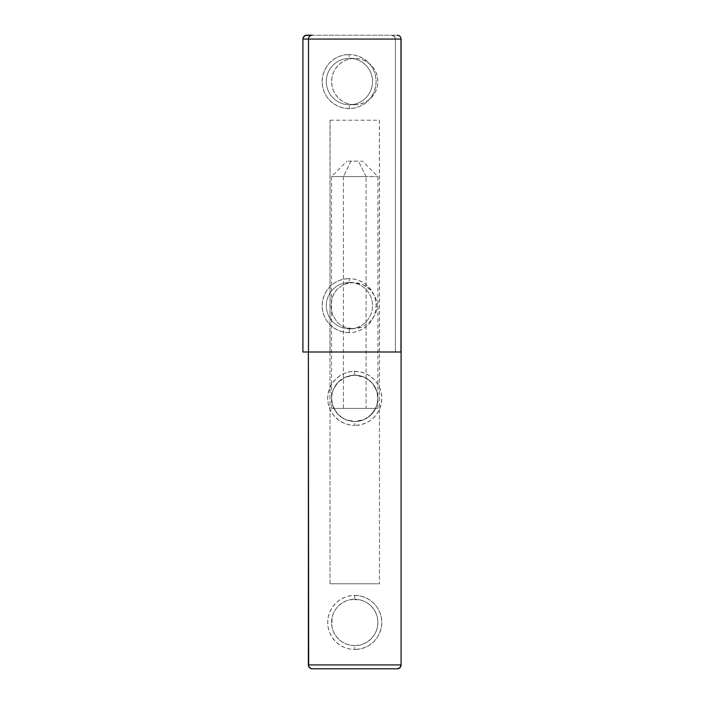 <?xml version="1.0" encoding="UTF-8"?>
<svg xmlns="http://www.w3.org/2000/svg" width="704" height="704" viewBox="0 0 704 704"><rect width="100%" height="100%" fill="white"/><g stroke="black" fill="none" stroke-linecap="round" stroke-linejoin="round"><path stroke-width="0.53" stroke-dasharray="3.52 2.64" d="M354.737 421.538A23.179 23.179 0 0 1 331.558 398.358A23.179 23.179 0 0 1 354.737 375.179L354.737 371.316A27.042 27.042 0 0 0 327.694 398.358A27.042 27.042 0 0 0 354.737 425.401L354.737 421.538L349.738 420.992L345.127 419.461L341.15 417.146L336.503 412.676L332.622 405.31L331.558 398.297L332.077 393.483L333.379 389.338L337.92 382.404L345.145 377.256L349.738 375.725L354.737 375.179A23.179 23.179 0 0 0 331.558 398.358A23.179 23.179 0 0 0 354.737 421.538L364.311 419.47L371.536 414.33L376.086 407.387L377.397 403.242L377.916 398.42L377.414 393.562L376.112 389.391L371.58 382.43L364.329 377.265L354.737 375.179L345.145 377.256L337.92 382.404L333.379 389.338L332.077 393.483L331.558 398.297L332.059 403.154L333.353 407.326L337.885 414.278L345.127 419.461L354.737 421.538A23.179 23.179 0 0 0 377.916 398.358A23.179 23.179 0 0 0 354.737 375.179L359.726 375.725L364.329 377.265L368.315 379.57L372.962 384.041L376.842 391.398L377.916 398.42L376.825 405.39L374.132 411.048L368.289 417.164L364.311 419.47L359.709 421.001L354.737 421.538L354.737 425.401L349.457 424.882L344.388 423.35L339.706 420.851L335.614 417.481L332.253 413.389L329.754 408.707L328.214 403.638L327.694 398.358L328.214 393.087L329.754 388.01L332.253 383.337L335.614 379.236L339.706 375.874L344.388 373.375L349.457 371.835L354.737 371.316L360.008 371.835L365.086 373.375L369.758 375.874L373.859 379.236L377.221 383.337L379.72 388.01L381.26 393.087L381.779 398.358L381.26 403.638L379.72 408.707L377.221 413.389L373.859 417.481L369.758 420.851L365.086 423.35L360.008 424.882L354.737 425.401A27.042 27.042 0 0 0 381.779 398.358A27.042 27.042 0 0 0 354.737 371.316L354.737 375.179A23.179 23.179 0 0 1 377.916 398.358A23.179 23.179 0 0 1 354.737 421.538M354.737 645.621A23.179 23.179 0 0 1 331.558 622.442A23.179 23.179 0 0 1 354.737 599.262L354.737 595.399A27.042 27.042 0 0 0 327.694 622.442A27.042 27.042 0 0 0 354.737 649.484L354.737 645.621A23.179 23.179 0 0 1 331.558 622.442A23.179 23.179 0 0 1 354.737 599.262A23.179 23.179 0 0 0 331.558 622.442A23.179 23.179 0 0 0 354.737 645.621A23.179 23.179 0 0 0 377.916 622.442A23.179 23.179 0 0 0 354.737 599.262A23.179 23.179 0 0 1 377.916 622.442A23.179 23.179 0 0 1 354.737 645.621L350.214 645.172L345.866 643.852L341.854 641.714L338.342 638.827L335.465 635.316L333.318 631.312L331.998 626.965L331.998 617.918L333.318 613.571L335.465 609.558L338.342 606.047L341.854 603.161L345.866 601.022L350.214 599.702L359.26 599.702L363.607 601.022L367.611 603.161L371.122 606.047L374.009 609.558L376.147 613.571L377.467 617.918L377.916 622.442L377.467 626.965L376.147 631.312L374.009 635.316L371.122 638.827L367.611 641.714L363.607 643.852L359.26 645.172L354.737 645.621L354.737 649.484L349.457 648.965L344.388 647.425L339.706 644.926L335.614 641.564L332.253 637.463L329.754 632.79L328.214 627.713L327.694 622.442L328.214 617.162L329.754 612.093L332.253 607.411L335.614 603.319L339.706 599.949L344.388 597.45L349.457 595.918L354.737 595.399L360.008 595.918L365.086 597.45L369.758 599.949L373.859 603.319L377.221 607.411L379.72 612.093L381.26 617.162L381.779 622.442L381.26 627.713L379.72 632.79L377.221 637.463L373.859 641.564L369.758 644.926L365.086 647.425L360.008 648.965L354.737 649.484A27.042 27.042 0 0 0 381.779 622.442A27.042 27.042 0 0 0 354.737 595.399L354.737 599.262A23.179 23.179 0 0 1 377.916 622.442A23.179 23.179 0 0 1 354.737 645.621M379.465 583.801L330.009 583.801L330.009 352L379.465 352L379.465 583.801L379.465 352L330.009 352L379.465 352L330.009 352L330.009 583.801L379.465 583.801M401.095 352L401.095 664.937L401.095 352L308.378 352L308.378 664.937L308.378 352L400.743 352M312.242 668.8L397.232 668.8L312.242 668.8A3.863 3.863 0 0 1 308.378 664.937M330.009 583.801L378.99 583.801L330.009 583.801M397.232 668.8A3.863 3.863 0 0 0 401.095 664.937M366.062 176.598L358.512 161.146L350.962 161.146L343.402 176.598L377.916 176.598L343.402 176.598L343.402 408.408L377.916 408.408L366.062 408.408L366.062 176.598L366.062 408.408L331.558 408.408L343.402 408.408L343.402 176.598L331.558 176.598L366.062 176.598L331.558 176.598L343.402 176.598L350.962 161.146L362.437 161.146L347.01 161.146L358.512 161.146L366.062 176.598M343.402 408.408L377.846 408.408L343.402 408.408M349.422 282.462A23.179 23.118 -90 0 1 372.539 305.642A23.179 23.118 -90 0 1 349.422 328.821L349.14 332.684A27.042 26.972 90 0 0 376.112 305.642A27.042 26.972 90 0 0 349.14 278.599L349.422 282.462L357.966 283.008L362.666 284.539L370.234 289.722L375.162 296.674L376.64 300.846L377.23 305.703L376.622 310.517L375.126 314.662L370.19 321.596L362.657 326.744L357.966 328.275L349.422 328.821A23.179 23.118 90 0 0 372.539 305.642A23.179 23.118 90 0 0 349.422 282.462A23.179 23.118 90 0 0 326.304 305.642A23.179 23.118 90 0 0 349.422 328.821L352.942 328.821L362.657 326.744L370.19 321.596L375.126 314.662L376.622 310.517L377.23 305.703L376.64 300.846L375.162 296.674L370.234 289.722L366.793 286.854L362.666 284.539L352.942 282.462L343.534 284.53L336.662 289.67L332.534 296.613L331.417 300.758L331.399 310.438L332.517 314.609L336.626 321.57L339.698 324.43L343.517 326.735L352.942 328.821L348.005 328.275L343.517 326.735L339.698 324.43L336.626 321.57L332.517 314.609L331.1 308.088L331.901 298.61L334.277 292.952L336.662 289.67L343.534 284.53L348.022 282.999L352.942 282.462L349.422 282.462L349.14 278.599L354.402 279.118L359.462 280.65L364.126 283.149L368.218 286.519L371.571 290.611L374.062 295.293L375.602 300.362L376.112 305.642L375.602 310.913L374.062 315.99L371.571 320.663L368.218 324.764L364.126 328.126L359.462 330.625L354.402 332.165L349.14 332.684L343.878 332.165L338.818 330.625L334.154 328.126L330.07 324.764L326.718 320.663L324.227 315.99L322.687 310.913L322.168 305.642L322.687 300.362L324.227 295.293L326.718 290.611L330.07 286.519L334.154 283.149L338.818 280.65L343.878 279.118L349.14 278.599A27.042 26.972 90 0 0 322.168 305.642A27.042 26.972 90 0 0 349.14 332.684L349.422 328.821A23.179 23.118 -90 0 1 326.304 305.642A23.179 23.118 -90 0 1 349.422 282.462M349.422 58.379A23.179 23.118 -90 0 1 372.539 81.558A23.179 23.118 -90 0 1 349.422 104.738L349.14 108.601A27.042 26.972 90 0 0 376.112 81.558A27.042 26.972 90 0 0 349.14 54.516L349.422 58.379L354.737 58.379A23.179 23.118 -90 0 1 377.854 81.558A23.179 23.118 -90 0 1 354.737 104.738L349.422 104.738A23.179 23.118 90 0 0 372.539 81.558A23.179 23.118 90 0 0 349.422 58.379A23.179 23.118 90 0 0 326.304 81.558A23.179 23.118 90 0 0 349.422 104.738L354.737 104.738A23.179 23.118 -90 0 1 331.619 81.558A23.179 23.118 -90 0 1 354.737 58.379L349.422 58.379L349.14 54.516L354.402 55.035L359.462 56.575L364.126 59.074L368.218 62.436L371.571 66.537L374.062 71.21L375.602 76.287L376.112 81.558L375.602 86.838L374.062 91.907L371.571 96.589L368.218 100.681L364.126 104.051L359.462 106.55L354.402 108.082L349.14 108.601L343.878 108.082L338.818 106.55L334.154 104.051L330.07 100.681L326.718 96.589L324.227 91.907L322.687 86.838L322.168 81.558L322.687 76.287L324.227 71.21L326.718 66.537L330.07 62.436L334.154 59.074L338.818 56.575L343.878 55.035L349.14 54.516A27.042 26.972 90 0 0 322.168 81.558A27.042 26.972 90 0 0 349.14 108.601L349.422 104.738A23.179 23.118 -90 0 1 326.304 81.558A23.179 23.118 -90 0 1 349.422 58.379M330.07 120.199L379.394 120.199L379.394 352L330.009 352L330.07 120.199L330.07 352L379.465 352L379.465 120.199L330.07 120.199M395.384 352L400.972 352L395.384 352L395.384 39.063L395.384 352L302.905 352L395.384 352M400.972 39.063L395.384 39.063A3.863 3.854 90 0 0 391.53 35.2L397.118 35.2A3.863 3.854 -90 0 1 400.972 39.063L395.384 39.063L394.258 36.335L391.53 35.2L306.759 35.2L396.906 35.2M354.737 104.738L350.222 104.298L345.884 102.978L341.889 100.839L338.386 97.953L335.509 94.442L333.379 90.429L332.059 86.082L331.619 81.558L332.059 77.035L333.379 72.688L335.509 68.684L338.386 65.173L341.889 62.286L345.884 60.148L350.222 58.828L354.737 58.379L359.242 58.828L363.581 60.148L367.576 62.286L371.087 65.173L373.956 68.684L376.094 72.688L377.414 77.035L377.854 81.558L377.414 86.082L376.094 90.429L373.956 94.442L371.087 97.953L367.576 100.839L363.581 102.978L359.242 104.298L354.737 104.738M377.916 408.408L377.916 176.598L362.463 161.146M331.558 408.408L331.558 176.598L347.01 161.146M330.009 120.199L330.009 352M379.465 120.199L379.465 352"/><path stroke-width="1.06" d="M400.972 352L400.972 39.063L400.972 352L308.493 352L401.095 352L308.378 352L308.378 664.937L401.095 664.937L401.095 352L308.378 352L308.669 666.415L310.763 668.51L312.242 668.8L397.232 668.8L399.969 667.665L401.095 664.937L401.095 39.063L308.493 39.063L308.493 352L302.905 352L302.905 39.063L308.493 39.063L308.493 352L302.905 352L302.905 39.063L308.493 39.063A3.863 3.854 -90 0 1 312.347 35.2L305.281 35.49L303.195 37.585L302.905 39.063A3.863 3.854 90 0 1 306.759 35.2L312.347 35.2A3.863 3.854 90 0 0 308.493 39.063L401.06 39.063M401.095 664.937A3.863 3.863 0 0 1 397.232 668.8A3.863 3.863 0 0 0 401.095 664.937L308.378 664.937A3.863 3.863 0 0 0 312.242 668.8L397.232 668.8M312.242 668.8A3.863 3.863 0 0 1 308.378 664.937M400.972 39.063L401.095 39.063C400.858 36.722 399.573 35.438 397.232 35.2"/></g></svg>
